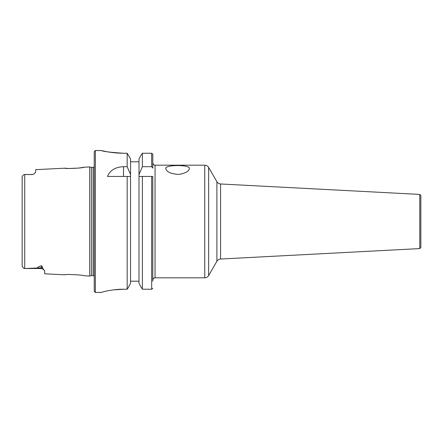 <?xml version="1.0" encoding="UTF-8"?>
<svg xmlns="http://www.w3.org/2000/svg" width="443" height="443" viewBox="0 0 443 443"><rect width="100%" height="100%" fill="white"/><g stroke="black" fill="none" stroke-linecap="round" stroke-linejoin="round"><path stroke-width="0.66" d="M69.141 168.49L78.699 168.074L83.982 167.232C84.037 168.052 64.445 168.999 64.85 168.19L35.667 169.652L35.667 172.211L34.017 174.016L32.289 174.492L34.011 174.016M23.95 268.497L24.719 268.508L23.568 268.126L24.719 268.508L24.719 174.492L23.95 174.503L32.289 174.575M24.719 268.508L41.299 268.508L41.299 265.822C42.157 265.972 42.578 266.708 42.556 268.021L44.677 271.072L44.677 273.802L64.85 274.81C64.457 274.001 84.037 274.948 83.982 275.767L89.724 276.055L89.724 166.945L83.982 167.232M64.85 168.19L67.895 168.429M22.15 180.977L22.167 176.508M22.438 176.009L22.15 176.668L22.15 266.332L23.568 268.126M25.306 268.508L41.299 267.805A3.378 3.012 180 0 1 42.556 268.021M41.299 265.822C38.978 266.431 37.777 267.09 37.694 267.805M44.677 271.061L44.56 270.618M22.15 262.023L22.15 266.332L22.15 262.023M22.15 257.04L22.15 185.96M23.568 174.874L22.599 175.843M89.724 276.055L91.408 275.607L91.408 167.393L93.119 167.393L94.232 166.812M95.356 150.542L95.356 292.458L94.232 291.328L94.232 151.672L95.356 150.542L101.441 150.542M142.386 153.245L141.422 154.601L142.386 153.245L151.672 153.245L152.796 154.158L151.672 153.245L142.386 153.245L142.386 166.684L151.672 166.684L151.672 153.245M142.386 176.447L142.386 289.24L151.672 289.24L151.672 176.447L139.002 176.447L152.796 176.447L152.796 281.194M102.15 292.159L101.475 292.419C102.217 291.904 113.652 289.046 123.514 289.24L113.574 289.86M123.514 289.24L127.169 289.24L127.778 288.399L127.169 289.24L127.169 176.447L130.552 176.447L130.552 283.354L127.778 288.399L130.552 283.354M151.672 289.24L152.796 288.399L151.672 289.24M141.777 288.399L139.002 283.354L141.777 288.399M123.514 153.245C110.34 152.364 103.009 151.473 101.519 150.565C99.88 150.05 109.814 153.167 123.514 153.245L127.169 153.245L130.552 158.948L127.169 153.245L127.169 166.684L130.552 174.514L130.552 176.447L107.494 176.447C110.063 170.295 115.401 167.039 123.514 166.684L127.169 166.684M130.552 158.948L130.552 174.514M151.672 166.684L152.796 168.146L152.796 154.601M139.002 158.948L141.422 154.601L139.002 158.948L139.002 283.354M130.552 281.194L139.002 281.194M152.796 168.146L152.796 162.935C153.871 166.014 154.386 164.752 155.05 165.189L155.05 277.811C154.386 278.248 153.871 276.986 152.796 280.065M142.386 166.684L139.002 174.514M130.552 161.806L139.002 161.806M165.748 168.539C164.923 164.558 190.246 164.563 189.399 168.539C188.939 171.308 185.429 173.268 178.872 174.42C170.854 173.9 166.479 171.939 165.748 168.539M419.781 194.416L419.781 248.584L420.85 247.46L420.85 195.54L419.781 194.416L220.564 183.972L220.564 259.028C218.964 259.155 217.74 259.908 216.898 261.276L208.647 275.563L208.647 167.437C207.75 165.992 206.449 165.245 204.749 165.189L204.749 277.811C206.449 277.755 207.75 277.008 208.647 275.563M420.85 234.48L420.85 208.52L420.85 234.48M91.408 275.607L93.119 275.607L93.119 167.393M123.514 176.447L123.514 166.684M220.564 183.972C218.964 183.845 217.74 183.092 216.898 181.724L216.898 261.276M25.306 174.492L32.289 174.492M41.299 268.508L43.702 269.516M93.119 275.607L94.232 276.188M91.408 167.393L89.724 166.945M95.356 292.458L101.475 292.458M155.05 165.189L204.749 165.189M155.05 277.811L204.749 277.811M216.898 181.724L208.647 167.437M419.781 248.584L220.564 259.028"/></g></svg>

